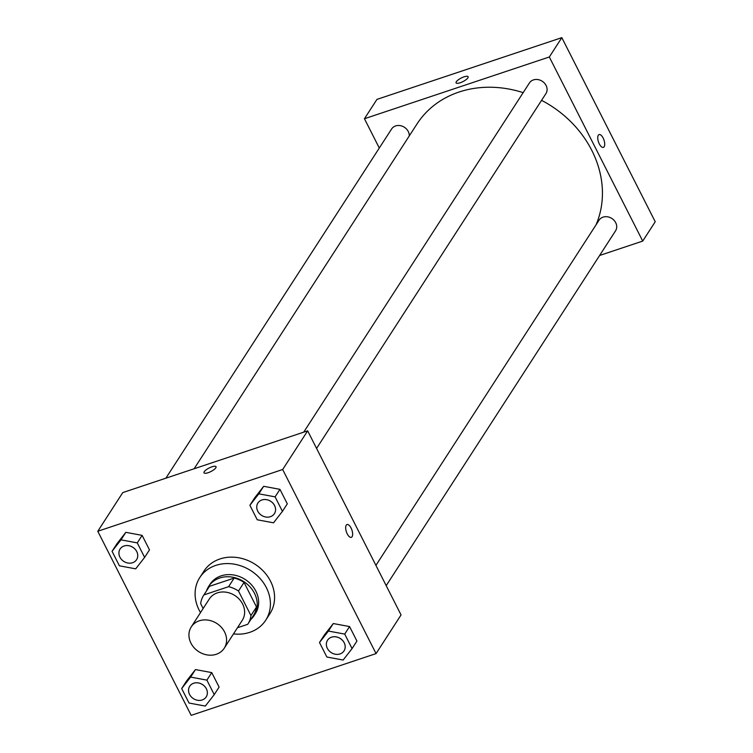 <?xml version="1.0" encoding="UTF-8"?>
<svg xmlns="http://www.w3.org/2000/svg" width="753" height="753" viewBox="0 0 753 753"><rect width="100%" height="100%" fill="white"/><g stroke="black" fill="none" stroke-linecap="round" stroke-linejoin="round"><path stroke-width="1.13" d="M199.263 620.811A19.634 16.754 32.9 0 1 221.307 627.249A19.634 16.754 32.9 0 1 224.243 648.211A19.634 16.754 32.9 0 1 198.66 651.618A19.634 16.754 32.9 0 1 191.271 626.891A19.634 16.754 32.9 0 1 199.263 620.811M191.271 626.891L209.325 598.964A19.634 16.754 32.9 0 1 217.325 592.884A19.634 16.754 32.9 0 1 239.369 599.322A19.634 16.754 32.9 0 1 242.297 620.274L224.243 648.211M208.967 587.114A26.364 22.505 32.9 0 1 209.221 586.709L203.668 595.303A26.364 22.505 32.9 0 0 200.674 603.661L203.141 608.518M237.477 627.738L247.69 624.331A26.364 22.505 32.9 0 0 247.953 623.936A26.364 22.505 32.9 0 0 250.947 615.577L238.494 591.03A26.364 22.505 32.9 0 0 228.592 586.672L203.931 594.908A26.364 22.505 32.9 0 0 203.668 595.303M250.947 615.577L256.5 606.984L244.047 582.436L238.494 591.03M228.592 586.672L234.145 578.078L209.485 586.314L203.931 594.908M234.145 578.078A26.364 22.505 32.9 0 1 244.047 582.436M256.5 606.984A26.364 22.505 32.9 0 1 253.507 615.342L247.953 623.936M250.824 619.484A26.995 23.042 -147.1 0 0 254.034 615.681A26.995 23.042 -147.1 0 0 254.476 593.308A26.995 23.042 -147.1 0 0 231.839 577.071A26.995 23.042 -147.1 0 0 208.694 586.371A26.995 23.042 -147.1 0 0 206.538 590.86M208.694 586.371L210.087 584.224A26.995 23.042 32.9 0 1 221.081 575.866A26.995 23.042 32.9 0 1 255.869 591.161A26.995 23.042 32.9 0 1 255.427 613.535L254.034 615.681M200.514 612.594A39.269 33.509 32.9 0 1 199.78 577.56A39.269 33.509 32.9 0 1 215.772 565.409A39.269 33.509 32.9 0 1 259.87 578.276A39.269 33.509 32.9 0 1 265.734 620.19A39.269 33.509 32.9 0 1 233.486 633.904M199.78 577.56L203.95 571.113A39.269 33.509 32.9 0 1 219.942 558.961A39.269 33.509 32.9 0 1 264.03 571.828A39.269 33.509 32.9 0 1 269.894 613.742L265.734 620.19M352.065 648.587L356.931 641.067L349.571 626.571L333.287 623.54L324.364 634.995L319.498 642.516L326.858 657.011L343.133 660.042L352.065 648.587L344.714 634.092L328.43 631.061L319.498 642.516M214.238 694.614L219.104 687.094L211.753 672.608L195.469 669.568L186.537 681.023L181.68 688.543L189.031 703.038L205.315 706.079L214.238 694.614L206.887 680.128L190.603 677.088L181.68 688.543M191.177 715.35L376.058 653.604L282.667 469.514L97.777 531.26L191.177 715.35M282.441 511.353L287.307 503.832L279.956 489.346L263.672 486.306L254.74 497.761L249.883 505.282L257.234 519.777L273.518 522.817L282.441 511.353L275.09 496.867L258.806 493.827L249.883 505.282M144.623 557.389L149.48 549.869L142.129 535.374L125.845 532.333L116.913 543.788L112.056 551.309L119.407 565.804L135.691 568.844L144.623 557.389L137.272 542.894L120.988 539.854L112.056 551.309M376.058 653.604L401.057 614.928L307.666 430.838L282.667 469.514M346.239 525.189A6.749 2.908 -108.5 0 1 347.02 524.54A6.749 2.908 -108.5 0 1 351.915 530.018A6.749 2.908 -108.5 0 1 351.293 537.341A6.749 2.908 -108.5 0 1 346.794 532.908A6.749 2.908 -108.5 0 1 346.239 525.189M307.666 430.838L122.777 492.584L97.777 531.26M203.997 472.818A6.749 1.986 153.1 0 1 211.932 466.813A6.749 1.986 153.1 0 1 216.036 466.709A6.749 1.986 153.1 0 1 210.915 471.538A6.749 1.986 153.1 0 1 203.997 472.818A6.749 1.986 153.1 0 1 211.922 466.813A6.749 1.986 153.1 0 1 216.036 466.719M347.011 524.54A6.749 2.908 -108.5 0 1 351.905 530.018A6.749 2.908 -108.5 0 1 351.293 537.341M194.133 468.752L417.011 123.953A103.076 87.96 32.9 0 1 459.001 92.045A103.076 87.96 32.9 0 1 523.166 92.647M541.567 100.347A103.076 87.96 32.9 0 1 596 224.912M409.265 135.945A9.817 8.377 -147.1 0 0 402.403 126.24A9.817 8.377 -147.1 0 0 391.607 128.979L165.876 478.193M375.926 565.371L599.059 220.177A9.817 8.377 32.9 0 1 603.059 217.137A9.817 8.377 32.9 0 1 614.081 220.356A9.817 8.377 32.9 0 1 615.549 230.832L386.204 585.636M303.704 432.166L529.434 82.943A9.817 8.377 32.9 0 1 533.435 79.912A9.817 8.377 32.9 0 1 544.457 83.122A9.817 8.377 32.9 0 1 545.925 93.607L316.58 448.402M561.823 37.65L655.223 221.74L642.723 241.082L599.623 255.474L642.723 241.082L549.323 56.983L364.443 118.739L379.296 148.021L364.443 118.739L376.942 99.396L561.823 37.65L549.323 56.983L364.443 118.739M124.094 545.981A9.817 8.377 32.9 0 1 135.116 549.201A9.817 8.377 32.9 0 1 136.585 559.677A9.817 8.377 32.9 0 1 136.575 559.686L136.575 559.695A9.817 8.377 32.9 0 1 123.784 561.399A9.817 8.377 32.9 0 1 120.085 549.041A9.817 8.377 32.9 0 1 120.094 549.022A9.817 8.377 32.9 0 1 124.094 545.981M149.48 549.869L142.129 535.374L137.272 542.894M142.129 535.374L125.845 532.333L120.988 539.854M125.845 532.333L116.913 543.788M120.094 549.022L120.085 549.041A9.817 8.377 32.9 0 1 124.085 546A9.817 8.377 32.9 0 1 135.107 549.219A9.817 8.377 32.9 0 1 136.575 559.695M193.719 683.216A9.817 8.377 32.9 0 1 204.741 686.435A9.817 8.377 32.9 0 1 206.2 696.911A9.817 8.377 32.9 0 1 206.2 696.92L206.19 696.93A9.817 8.377 32.9 0 1 193.399 698.633A9.817 8.377 32.9 0 1 189.709 686.265A9.817 8.377 32.9 0 1 189.718 686.256A9.817 8.377 32.9 0 1 193.719 683.216M219.104 687.094L211.753 672.608L206.887 680.128M211.753 672.608L195.469 669.568L190.603 677.088M195.469 669.568L186.537 681.023M189.718 686.256L189.709 686.265A9.817 8.377 32.9 0 1 193.7 683.235A9.817 8.377 32.9 0 1 204.722 686.444A9.817 8.377 32.9 0 1 206.19 696.93M261.912 499.954A9.817 8.377 32.9 0 1 272.944 503.173A9.817 8.377 32.9 0 1 274.403 513.65A9.817 8.377 32.9 0 1 274.403 513.659L274.393 513.668A9.817 8.377 32.9 0 1 261.602 515.372A9.817 8.377 32.9 0 1 257.903 503.004A9.817 8.377 32.9 0 1 257.921 502.995A9.817 8.377 32.9 0 1 261.912 499.954M287.307 503.832L279.956 489.346L275.09 496.867M279.956 489.346L263.672 486.306L258.806 493.827M263.672 486.306L254.74 497.761M257.921 502.995L257.903 503.004A9.817 8.377 32.9 0 1 261.903 499.973A9.817 8.377 32.9 0 1 272.925 503.183A9.817 8.377 32.9 0 1 274.393 513.668M327.527 640.238L327.536 640.219A9.817 8.377 32.9 0 1 327.536 640.219A9.817 8.377 32.9 0 1 331.536 637.179A9.817 8.377 32.9 0 1 342.559 640.398A9.817 8.377 32.9 0 1 344.027 650.884A9.817 8.377 32.9 0 1 344.027 650.893A9.817 8.377 32.9 0 1 331.226 652.606A9.817 8.377 32.9 0 1 327.527 640.238A9.817 8.377 32.9 0 1 331.527 637.198A9.817 8.377 32.9 0 1 342.549 640.417A9.817 8.377 32.9 0 1 344.017 650.893L344.017 650.893M356.931 641.067L349.571 626.571L344.714 634.092M349.571 626.571L333.287 623.54L328.43 631.061M333.287 623.54L324.364 634.995M468.112 76.75A6.749 1.986 -26.9 0 0 461.194 78.039A6.749 1.986 -26.9 0 0 456.073 82.858A6.749 1.986 153.1 0 1 461.194 78.039A6.749 1.986 153.1 0 1 468.112 76.75A6.749 1.986 153.1 0 1 467.867 77.879A6.749 1.986 153.1 0 1 461.57 82.228A6.749 1.986 153.1 0 1 456.073 82.858M603.36 147.381A6.749 2.908 71.5 0 0 603.134 138.025A6.749 2.908 -108.5 0 1 603.369 147.381A6.749 2.908 -108.5 0 1 598.475 141.893A6.749 2.908 -108.5 0 1 599.087 134.58A6.749 2.908 -108.5 0 1 603.134 138.025A6.749 2.908 71.5 0 0 599.087 134.58M642.723 241.082L549.323 56.983"/></g></svg>
